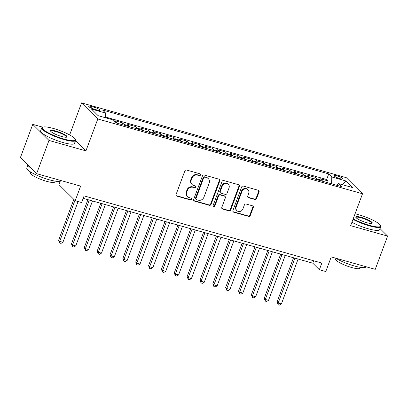 <?xml version="1.0" encoding="UTF-8"?>
<svg xmlns="http://www.w3.org/2000/svg" width="408" height="408" viewBox="0 0 408 408"><rect width="100%" height="100%" fill="white"/><g stroke="black" fill="none" stroke-linecap="round" stroke-linejoin="round"><path stroke-width="0.61" d="M200.517 174.981A0.994 0.898 134.8 0 0 199.971 173.818L186.568 170.034A1.418 1.28 134.8 0 0 184.824 170.983L176.088 194.468A1.418 1.28 134.8 0 0 176.863 196.131L190.266 199.915A0.994 0.898 134.8 0 0 191.306 198.298A0.994 0.898 134.8 0 0 190.944 198.089L189.21 197.6A4.539 4.106 134.8 0 1 187.568 196.646A4.539 4.106 134.8 0 1 186.726 192.285L187.456 190.327A4.539 4.106 134.8 0 1 193.045 187.292L194.779 187.782A0.994 0.898 134.8 0 0 195.82 186.165A0.994 0.898 134.8 0 0 195.458 185.956L193.724 185.467A4.539 4.106 134.8 0 1 192.081 184.513A4.539 4.106 134.8 0 1 191.24 180.147L191.969 178.189A4.539 4.106 134.8 0 1 197.559 175.154L199.293 175.644A0.994 0.898 134.8 0 0 200.517 174.981M192.081 184.513L191.643 184.079A4.539 4.106 134.8 0 1 190.801 179.714L191.531 177.755A4.539 4.106 134.8 0 1 197.12 174.721L198.854 175.21A0.994 0.898 134.8 0 0 200.068 173.854M176.159 195.585A1.418 1.28 134.8 0 0 176.424 195.697L189.827 199.481A0.994 0.898 134.8 0 0 191.041 198.125M187.568 196.646L187.129 196.212A4.539 4.106 134.8 0 1 186.288 191.847L187.017 189.893A4.539 4.106 134.8 0 1 192.607 186.859L194.341 187.349A0.994 0.898 134.8 0 0 195.554 185.987M337.11 175.858A4.626 0.882 20.4 0 0 334.178 175.639A4.626 0.882 20.4 0 0 339.915 178.643A4.626 0.882 20.4 0 0 342.848 178.862A4.626 0.882 20.4 0 0 337.11 175.858M254.857 199.492A1.418 1.28 134.8 0 0 256.606 198.543L259.055 191.954A1.418 1.28 134.8 0 0 258.279 190.291L243.392 186.089A1.418 1.28 134.8 0 0 241.648 187.037L232.912 210.523A1.418 1.28 134.8 0 0 233.687 212.186L248.574 216.388A1.418 1.28 134.8 0 0 250.318 215.439L253.281 207.483A1.418 1.28 134.8 0 0 252.506 205.821L246.136 204.02A1.418 1.28 134.8 0 0 244.387 204.969L242.918 208.916A3.794 3.432 134.8 0 1 236.875 210.656A3.794 3.432 134.8 0 1 236.171 207.009L241.924 191.546A3.794 3.432 134.8 0 1 247.967 189.807A3.794 3.432 134.8 0 1 248.671 193.453L247.712 196.029A1.418 1.28 134.8 0 0 248.487 197.691L254.857 199.492L254.419 199.058A1.418 1.28 134.8 0 0 256.168 198.109L258.616 191.52A1.418 1.28 134.8 0 0 258.544 190.403M42.769 127.179L32.757 124.353L48.986 140.439L36.623 173.675L80.636 186.109L75.2 200.731L81.626 202.546L84.099 195.901L321.835 263.068L319.362 269.714L325.788 271.529L331.225 256.907L375.243 269.341L387.6 236.105L380.077 228.648M48.986 140.439L85.93 150.878L97.798 118.973L362.518 193.764L350.656 225.67L387.6 236.105M219.825 180.871A1.418 1.28 134.8 0 0 219.05 179.209L204.163 175.006A1.418 1.28 134.8 0 0 202.419 175.955L193.683 199.441A1.418 1.28 134.8 0 0 194.458 201.103L209.345 205.306A1.418 1.28 134.8 0 0 211.089 204.357L219.825 180.871L219.387 180.438A1.418 1.28 134.8 0 0 219.315 179.321M223.778 180.545L238.665 184.753A1.418 1.28 134.8 0 1 239.44 186.41L230.704 209.901A1.418 1.28 134.8 0 1 228.959 210.849L222.589 209.049A1.418 1.28 134.8 0 1 221.814 207.386L225.354 197.86A1.418 1.28 134.8 0 0 224.579 196.202L220.356 195.009A1.418 1.28 134.8 0 0 218.606 195.957L214.919 205.872A0.994 0.898 134.8 0 1 213.338 206.326A0.994 0.898 134.8 0 1 213.154 205.372L222.034 181.494A1.418 1.28 134.8 0 1 223.778 180.545M36.623 173.675L20.4 157.585L32.757 124.353M327.491 182.656L328.124 180.963L320.413 178.786L322.014 180.372L316.873 178.923A5.778 2.208 105.8 0 1 317.337 179.785M314.645 179.025L315.272 177.332L307.561 175.154L309.162 176.746L304.021 175.292A5.778 2.208 105.8 0 1 304.485 176.154M301.793 175.394L302.42 173.706L294.709 171.523L296.31 173.114L291.169 171.661A5.778 2.208 105.8 0 1 291.633 172.523M288.94 171.763L289.568 170.075L281.857 167.897L283.458 169.483L278.317 168.03A5.778 2.208 105.8 0 1 278.786 168.892M276.089 168.132L276.721 166.444L269.01 164.266L270.611 165.852L265.47 164.399A5.778 2.208 105.8 0 1 265.934 165.266M263.242 164.501L263.869 162.812L256.158 160.635L257.759 162.221L252.618 160.767A5.778 2.208 105.8 0 1 253.082 161.634M250.39 160.869L251.017 159.181L243.306 157.004L244.907 158.59L239.766 157.136A5.778 2.208 105.8 0 1 240.236 158.003M237.538 157.243L238.165 155.55L230.459 153.372L232.055 154.958L226.914 153.51A5.778 2.208 105.8 0 1 227.384 154.372M224.686 153.612L225.318 151.919L217.607 149.741L219.208 151.327L214.067 149.879A5.778 2.208 105.8 0 1 214.531 150.741M211.839 149.981L212.466 148.288L204.755 146.11L206.356 147.701L201.215 146.248A5.778 2.208 105.8 0 1 201.679 147.109M198.987 146.35L199.614 144.661L191.903 142.479L193.504 144.07L188.363 142.616A5.778 2.208 105.8 0 1 188.833 143.478M186.135 142.718L186.762 141.03L179.056 138.853L180.652 140.439L175.511 138.985A5.778 2.208 105.8 0 1 175.981 139.847M173.283 139.087L173.915 137.399L166.204 135.221L167.805 136.808L162.665 135.354A5.778 2.208 105.8 0 1 163.129 136.221M160.436 135.456L161.063 133.768L153.352 131.59L154.953 133.176L149.812 131.723A5.778 2.208 105.8 0 1 150.277 132.59M147.584 131.825L148.211 130.137L140.5 127.959L142.101 129.545L136.96 128.092A5.778 2.208 105.8 0 1 137.43 128.959M134.732 128.199L135.359 126.506L127.653 124.328L129.249 125.914L124.114 124.46A5.778 2.208 105.8 0 1 124.578 125.327M121.88 124.567L122.512 122.874L114.801 120.697L116.402 122.283A5.778 2.208 105.8 0 1 116.867 123.15M94.299 109.217L97.124 110.017A4.478 0.857 20.4 0 0 99.965 110.231A4.478 0.857 20.4 0 0 94.406 107.319L91.576 106.519A4.478 0.857 20.4 0 0 88.74 106.309A4.478 0.857 20.4 0 0 94.299 109.217M97.798 118.973L81.569 102.887L346.295 177.674L362.518 193.764M328.124 180.963L326.65 179.51L328.731 173.925L102.556 110.027L105.626 113.072L105.478 117.754M328.731 173.925L331.801 176.97L345.933 180.963L352.599 187.573L338.462 183.58L341.532 186.624L115.362 122.721L112.292 119.682L98.155 115.688L91.489 109.079L105.626 113.072M122.512 122.874L124.114 124.46M135.359 126.506L136.96 128.092M148.211 130.137L149.812 131.723M161.063 133.768L162.665 135.354M173.915 137.399L175.511 138.985M186.762 141.03L188.363 142.616M199.614 144.661L201.215 146.248M212.466 148.288L214.067 149.879M225.318 151.919L226.914 153.51M238.165 155.55L239.766 157.136M251.017 159.181L252.618 160.767M263.869 162.812L265.47 164.399M276.721 166.444L278.317 168.03M289.568 170.075L291.169 171.661M302.42 173.706L304.021 175.292M315.272 177.332L316.873 178.923M326.65 179.51L105.504 117.03M60.318 181.035L58.976 184.645L75.2 200.731M70.115 135.196L68.993 134.589M69.707 134.788L81.569 102.887M83.196 198.329L312.783 263.191L319.362 269.714M313.686 260.763L312.783 263.191M129.719 126.781A5.778 2.208 -74.2 0 0 129.249 125.914M142.571 130.412A5.778 2.208 -74.2 0 0 142.101 129.545M155.417 134.038A5.778 2.208 -74.2 0 0 154.953 133.176M168.269 137.669A5.778 2.208 -74.2 0 0 167.805 136.808M181.121 141.301A5.778 2.208 -74.2 0 0 180.652 140.439M193.968 144.932A5.778 2.208 -74.2 0 0 193.504 144.07M206.82 148.563A5.778 2.208 -74.2 0 0 206.356 147.701M219.672 152.194A5.778 2.208 -74.2 0 0 219.208 151.327M232.524 155.825A5.778 2.208 -74.2 0 0 232.055 154.958M245.371 159.457A5.778 2.208 -74.2 0 0 244.907 158.59M258.223 163.083A5.778 2.208 -74.2 0 0 257.759 162.221M271.075 166.714A5.778 2.208 -74.2 0 0 270.611 165.852M283.927 170.345A5.778 2.208 -74.2 0 0 283.458 169.483M296.774 173.976A5.778 2.208 -74.2 0 0 296.31 173.114M309.626 177.608A5.778 2.208 -74.2 0 0 309.162 176.746M338.462 183.58L336.712 185.257M322.478 181.239A5.778 2.208 -74.2 0 0 322.014 180.372M331.582 183.809L331.801 176.97M345.933 180.963L342.373 184.681M85.93 150.878L75.556 140.592M193.754 200.558A1.418 1.28 134.8 0 0 194.019 200.665L208.906 204.872A1.418 1.28 134.8 0 0 210.65 203.924L219.387 180.438M204.872 177.225A0.994 0.898 134.8 0 0 203.653 177.888L195.983 198.502A0.994 0.898 134.8 0 0 196.529 199.665L198.354 200.185A4.539 4.106 134.8 0 0 203.944 197.151L209.187 183.054A4.539 4.106 134.8 0 0 208.345 178.694A4.539 4.106 134.8 0 0 206.703 177.74L204.434 176.786A0.994 0.898 134.8 0 0 203.215 177.454L203.653 177.888M196.166 199.461L195.728 199.022A0.994 0.898 134.8 0 1 195.544 198.069L203.215 177.454M208.345 178.694L207.907 178.255A4.539 4.106 134.8 0 0 206.264 177.307L206.703 177.74M204.434 176.786L206.264 177.307M221.886 208.503A1.418 1.28 134.8 0 0 222.151 208.615L228.521 210.416A1.418 1.28 134.8 0 0 230.265 209.467L239.001 185.977A1.418 1.28 134.8 0 0 238.93 184.86M225.094 196.498L224.655 196.064A1.418 1.28 134.8 0 0 224.14 195.764L219.917 194.57A1.418 1.28 134.8 0 0 218.168 195.519L214.481 205.438L214.919 205.872M213.16 206.066A0.994 0.898 134.8 0 0 214.481 205.438M229.031 187.976A3.794 3.432 134.8 0 0 228.327 184.329A3.794 3.432 134.8 0 0 222.284 186.068L220.259 191.52A1.418 1.28 134.8 0 0 221.034 193.178L225.257 194.376A1.418 1.28 134.8 0 0 227.006 193.428L229.031 187.976M228.327 184.329L227.888 183.896A3.794 3.432 134.8 0 0 221.845 185.635L222.284 186.068M220.519 192.882L220.08 192.449A1.418 1.28 134.8 0 1 219.82 191.082L221.845 185.635M247.784 197.146A1.418 1.28 134.8 0 0 248.049 197.258L254.419 199.058M247.967 189.807L247.529 189.373A3.794 3.432 134.8 0 0 241.485 191.112L241.924 191.546M236.875 210.656L236.436 210.222A3.794 3.432 134.8 0 1 235.732 206.576L241.485 191.112M232.983 211.64A1.418 1.28 134.8 0 0 233.249 211.752L248.135 215.954A1.418 1.28 134.8 0 0 249.88 215.006L252.843 207.045A1.418 1.28 134.8 0 0 252.766 205.928M73.828 199.369L58.614 240.271L59.711 241.358L62.924 242.265L78.071 201.542M74.924 200.456L59.711 241.358L59.706 243.03L58.614 240.271M62.924 242.265L60.991 243.392L59.706 243.03M53.463 128.489A17.631 3.371 20.4 0 0 42.835 127.148A17.631 3.371 20.4 0 0 47.466 132.365A17.631 3.371 20.4 0 0 64.163 139.097A17.631 3.371 20.4 0 0 75.251 139.204A17.631 3.371 20.4 0 0 53.463 128.489M75.251 139.204L75.506 139.735A18.064 3.458 -159.6 0 1 75.597 140.49A18.064 3.458 -159.6 0 1 64.148 139.628A18.064 3.458 -159.6 0 1 41.733 127.898A18.064 3.458 -159.6 0 1 42.294 127.383L42.835 127.148M56.141 131.141A8.813 1.688 -159.6 0 1 64.49 134.507A8.813 1.688 -159.6 0 1 66.805 137.114A8.813 1.688 -159.6 0 1 61.491 136.445A8.813 1.688 -159.6 0 1 50.597 131.085A8.813 1.688 -159.6 0 1 56.141 131.141M66.468 137.205A8.379 1.601 20.4 0 0 66.519 137.114A8.379 1.601 20.4 0 0 56.12 131.672A8.379 1.601 20.4 0 0 50.811 131.269A8.379 1.601 20.4 0 0 50.791 131.376M60.721 180.484L60.665 180.637A18.064 3.458 -159.6 0 1 49.215 179.775A18.064 3.458 -159.6 0 1 26.806 168.04L27.922 165.046M31.079 168.178A18.064 3.458 -159.6 0 1 28.014 165.138M55.09 181.121L54.789 181.927A13.005 2.489 -159.6 0 1 46.543 181.31A13.005 2.489 -159.6 0 1 30.406 172.864L30.707 172.054M75.597 140.49L74.506 143.412A18.064 3.458 -159.6 0 1 63.062 142.55A18.064 3.458 -159.6 0 1 40.647 130.82L41.733 127.898M353.18 218.872A17.631 3.371 20.4 0 0 369.368 225.323A17.631 3.371 20.4 0 0 380.455 225.43A17.631 3.371 20.4 0 0 358.668 214.715A17.631 3.371 20.4 0 0 355.067 213.807M380.455 225.43L380.71 225.961A18.064 3.458 -159.6 0 1 380.802 226.715A18.064 3.458 -159.6 0 1 369.352 225.854A18.064 3.458 -159.6 0 1 352.996 219.366M361.345 217.367A8.813 1.688 -159.6 0 1 369.689 220.733A8.813 1.688 -159.6 0 1 372.004 223.339A8.813 1.688 -159.6 0 1 366.69 222.671A8.813 1.688 -159.6 0 1 355.801 217.316A8.813 1.688 -159.6 0 1 361.345 217.367M371.668 223.436A8.379 1.601 20.4 0 0 371.724 223.339A8.379 1.601 20.4 0 0 361.325 217.898A8.379 1.601 20.4 0 0 356.016 217.495A8.379 1.601 20.4 0 0 355.995 217.602M365.925 266.71L365.869 266.863A18.064 3.458 -159.6 0 1 354.419 266.001A18.064 3.458 -159.6 0 1 335.764 258.188M360.295 267.347L359.994 268.158A13.005 2.489 -159.6 0 1 351.747 267.536A13.005 2.489 -159.6 0 1 335.611 259.09L335.911 258.279M380.802 226.715L379.71 229.638A18.064 3.458 -159.6 0 1 368.261 228.776A18.064 3.458 -159.6 0 1 351.91 222.294M87.919 199.66L71.466 243.902L72.563 244.989L75.776 245.897L92.489 200.955M89.276 200.048L72.563 244.989L72.553 246.661L71.466 243.902M75.776 245.897L73.838 247.024L72.553 246.661M100.771 203.291L84.318 247.534L85.415 248.62L88.628 249.528L105.341 204.581M102.127 203.679L85.415 248.62L85.405 250.293L84.318 247.534M88.628 249.528L86.69 250.655L85.405 250.293M113.618 206.922L97.17 251.16L98.262 252.251L101.475 253.159L118.192 208.213M114.98 207.305L98.262 252.251L98.257 253.924L97.17 251.16M101.475 253.159L99.542 254.286L98.257 253.924M126.47 210.554L110.017 254.791L111.114 255.882L114.327 256.785L131.039 211.844M127.826 210.936L111.114 255.882L111.109 257.555L110.017 254.791M114.327 256.785L112.394 257.917L111.109 257.555M139.322 214.185L122.869 258.422L123.966 259.508L127.179 260.416L143.891 215.475M140.678 214.567L123.966 259.508L123.956 261.186L122.869 258.422M127.179 260.416L125.241 261.548L123.956 261.186M152.174 217.816L135.721 262.053L136.818 263.14L140.031 264.047L156.743 219.106M153.53 218.198L136.818 263.14L136.808 264.817L135.721 262.053M140.031 264.047L138.093 265.18L136.808 264.817M165.021 221.447L148.568 265.685L149.665 266.771L152.878 267.679L169.595 222.737M166.382 221.83L149.665 266.771L149.66 268.444L148.568 265.685M152.878 267.679L150.945 268.811L149.66 268.444M177.873 225.078L161.42 269.316L162.517 270.402L165.73 271.31L182.442 226.369M179.229 225.461L162.517 270.402L162.511 272.075L161.42 269.316M165.73 271.31L163.797 272.442L162.511 272.075M190.725 228.704L174.272 272.947L175.369 274.033L178.582 274.941L195.294 230M192.081 229.092L175.369 274.033L175.358 275.706L174.272 272.947M178.582 274.941L176.644 276.068L175.358 275.706M203.577 232.336L187.124 276.578L188.221 277.664L191.434 278.572L208.146 233.631M204.933 232.723L188.221 277.664L188.21 279.337L187.124 276.578M191.434 278.572L189.496 279.699L188.21 279.337M216.424 235.967L199.971 280.209L201.067 281.296L204.281 282.203L220.998 237.257M217.785 236.349L201.067 281.296L201.062 282.968L199.971 280.209M204.281 282.203L202.348 283.33L201.062 282.968M229.276 239.598L212.823 283.835L213.919 284.927L217.132 285.835L233.845 240.888M230.632 239.981L213.919 284.927L213.914 286.6L212.823 283.835M217.132 285.835L215.2 286.962L213.914 286.6M242.128 243.229L225.675 287.467L226.772 288.553L229.984 289.461L246.697 244.519M243.484 243.612L226.772 288.553L226.761 290.231L225.675 287.467M229.984 289.461L228.046 290.593L226.761 290.231M254.98 246.86L238.527 291.098L239.624 292.184L242.837 293.092L259.549 248.151M256.336 247.243L239.624 292.184L239.613 293.862L238.527 291.098M242.837 293.092L240.899 294.224L239.613 293.862M267.827 250.492L251.374 294.729L252.47 295.815L255.683 296.723L272.401 251.782M269.188 250.874L252.47 295.815L252.465 297.488L251.374 294.729M255.683 296.723L253.751 297.855L252.465 297.488M280.679 254.123L264.226 298.36L265.322 299.447L268.535 300.354L285.248 255.413M282.035 254.505L265.322 299.447L265.317 301.119L264.226 298.36M268.535 300.354L266.603 301.486L265.317 301.119M293.53 257.749L277.078 301.991L278.174 303.078L281.387 303.986L298.1 259.044M294.887 258.137L278.174 303.078L278.164 304.75L277.078 301.991M281.387 303.986L279.449 305.113L278.164 304.75M116.402 122.283L114.327 121.701M91.03 108.003L91.576 106.519M93.758 109.058L94.406 107.319M197.12 174.721L197.559 175.154M191.531 177.755L191.969 178.189M190.801 179.714L191.24 180.147M194.341 187.349L194.779 187.782M192.607 186.859L193.045 187.292M187.017 189.893L187.456 190.327M186.288 191.847L186.726 192.285M189.827 199.481L190.266 199.915M176.424 195.697L176.863 196.131M198.854 175.21L199.293 175.644M210.65 203.924L211.089 204.357M208.906 204.872L209.345 205.306M194.019 200.665L194.458 201.103M195.544 198.069L195.983 198.502M239.001 185.977L239.44 186.41M230.265 209.467L230.704 209.901M228.521 210.416L228.959 210.849M222.151 208.615L222.589 209.049M224.14 195.764L224.579 196.202M219.917 194.57L220.356 195.009M218.168 195.519L218.606 195.957M219.82 191.082L220.259 191.52M248.049 197.258L248.487 197.691M235.732 206.576L236.171 207.009M252.843 207.045L253.281 207.483M249.88 215.006L250.318 215.439M248.135 215.954L248.574 216.388M233.249 211.752L233.687 212.186M258.616 191.52L259.055 191.954M256.168 198.109L256.606 198.543"/></g></svg>
